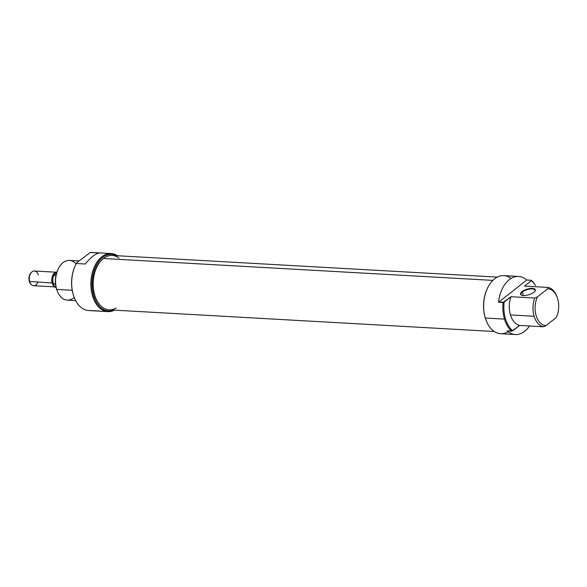 <?xml version="1.0" encoding="UTF-8"?>
<svg xmlns="http://www.w3.org/2000/svg" width="587" height="587" viewBox="0 0 587 587"><rect width="100%" height="100%" fill="white"/><g stroke="black" fill="none" stroke-linecap="round" stroke-linejoin="round"><path stroke-width="0.88" d="M114.524 310.156A29.086 18.637 -86.8 0 1 107.905 311.624A29.086 18.637 -86.8 0 1 90.934 281.54A29.086 18.637 -86.8 0 1 111.17 253.555A29.086 18.637 -86.8 0 1 117.583 255.756A29.086 18.637 -86.8 0 0 90.934 281.54A29.086 18.637 -86.8 0 0 114.524 310.156M111.17 253.555L91.983 252.476A29.086 18.637 93.2 0 0 90.295 252.498L99.328 253.004C95.263 253.731 90.603 257.407 85.335 264.018L76.303 263.512A29.086 18.637 93.2 0 0 75.716 264.649A29.086 18.637 93.2 0 0 73.353 294.887A29.086 18.637 93.2 0 0 73.918 296.626A29.086 18.637 93.2 0 0 88.718 310.545L107.905 311.624M73.918 296.626L73.771 296.208A28.345 18.168 -86.8 0 1 73.221 294.52A28.345 18.168 -86.8 0 1 75.525 265.045L75.716 264.649M75.62 264.847A28.345 18.168 93.2 0 0 73.221 294.52L73.353 294.887A29.086 18.637 -86.8 0 1 76.303 263.512L76.86 262.594L90.295 252.498L99.328 253.004C95.263 253.731 90.603 257.407 85.335 264.018L76.303 263.512L76.86 262.594L90.295 252.498A29.086 18.637 93.2 0 1 93.656 252.689M78.944 260.958L69.457 260.423A19.877 12.738 93.2 0 0 58.34 268.751A19.877 12.738 93.2 0 0 56.726 289.42A19.877 12.738 93.2 0 0 57.115 290.602A19.877 12.738 93.2 0 0 67.226 300.118L75.657 300.595M57.115 290.602L56.814 289.773A18.41 11.799 -86.8 0 1 56.455 288.679A18.41 11.799 -86.8 0 1 57.952 269.536L58.34 268.751M116.644 255.705A28.345 18.168 93.2 0 0 91.968 281.599A28.345 18.168 93.2 0 0 113.585 310.097A28.345 18.168 93.2 0 1 91.968 281.599A28.345 18.168 93.2 0 1 116.644 255.705M521.982 291.651A7.734 2.92 163.3 0 1 532.424 288.422A7.734 2.92 163.3 0 1 533.832 292.319A7.734 2.92 163.3 0 1 523.391 295.54A7.734 2.92 163.3 0 1 521.982 291.651A7.734 2.92 163.3 0 1 531.345 288.422A7.734 2.92 163.3 0 1 535.014 291.093A7.734 2.92 163.3 0 1 533.832 292.319A7.734 2.92 163.3 0 1 521.491 295.151A7.734 2.92 163.3 0 1 521.982 291.651L522.364 291.988A7.36 2.781 163.3 0 0 521.704 295.239A7.36 2.781 163.3 0 1 520.955 294.425A7.36 2.781 163.3 0 1 522.364 291.988A7.36 2.781 163.3 0 1 529.892 289.046A7.36 2.781 163.3 0 1 535.058 290.191A7.36 2.781 163.3 0 1 534.882 291.284A7.36 2.781 -16.7 0 0 531.103 288.929A7.36 2.781 -16.7 0 0 522.364 291.988L523.428 295.54M518.615 276.455A29.086 18.637 93.2 0 0 498.554 302.239A29.086 18.637 -86.8 0 1 526.788 280.014L531.308 280.263L526.788 280.014A29.086 18.637 93.2 0 0 518.615 276.455L503.939 275.626A29.086 18.637 93.2 0 0 487.672 287.806A29.086 18.637 93.2 0 0 485.31 318.044L504.497 319.123A29.086 18.637 -86.8 0 0 511.688 331.222L507.168 330.965A29.086 18.637 93.2 0 0 515.349 334.524A29.086 18.637 93.2 0 0 529.518 325.998A29.086 18.637 -86.8 0 1 507.168 330.965L512.774 330.841A28.345 18.168 -86.8 0 1 504.152 302.114A28.345 18.168 93.2 0 0 512.774 330.841L519.634 325.44L511.688 331.222A29.086 18.637 -86.8 0 1 504.497 319.123A29.086 18.637 -86.8 0 1 503.066 302.496L498.554 302.239L504.152 302.114L511.013 296.714A19.877 12.738 93.2 0 0 510.441 314.925A19.877 12.738 93.2 0 0 519.634 325.44L543.335 326.776L546.086 325.558L556.307 317.516A18.41 11.799 93.2 0 0 557.65 298.702A18.41 11.799 93.2 0 0 557.29 297.609A18.41 11.799 93.2 0 0 547.693 288.782L537.472 296.831A18.41 11.799 93.2 0 0 536.129 315.637A18.41 11.799 93.2 0 0 546.086 325.558A18.41 11.799 -86.8 0 1 536.129 315.637A18.41 11.799 -86.8 0 1 537.472 296.831L534.713 298.049L511.013 296.714L534.713 298.049A19.877 12.738 -86.8 0 0 534.141 316.254A19.877 12.738 -86.8 0 1 534.713 298.049L537.472 296.831L547.693 288.782A18.41 11.799 -86.8 0 1 557.65 298.702A18.41 11.799 -86.8 0 1 556.307 317.516L546.086 325.558L543.335 326.776L519.634 325.44A19.877 12.738 93.2 0 1 510.441 314.925L534.141 316.254A19.877 12.738 -86.8 0 0 543.335 326.776A19.877 12.738 -86.8 0 1 534.141 316.254M485.875 319.783L485.728 319.365A28.345 18.168 -86.8 0 1 485.17 317.677L485.31 318.044A29.086 18.637 93.2 0 0 485.875 319.783A29.086 18.637 93.2 0 0 500.674 333.702L515.349 334.524M531.308 280.263A29.086 18.637 -86.8 0 1 534.251 283.521L535.373 285.414A28.345 18.168 93.2 0 0 531.352 280.711A28.345 18.168 -86.8 0 1 535.373 285.414L534.251 283.521A29.086 18.637 -86.8 0 0 531.308 280.263L531.352 280.711L524.485 286.111L531.352 280.711L531.308 280.263M487.577 288.004A28.345 18.168 93.2 0 0 485.17 317.677A28.345 18.168 -86.8 0 1 487.481 288.202L487.672 287.806M557.144 297.205A19.877 12.738 93.2 0 0 548.192 287.439L524.485 286.111L548.192 287.439A19.877 12.738 -86.8 0 1 556.99 296.78L557.29 297.609M548.192 287.439L547.693 288.782L548.192 287.439M526.788 280.014L498.554 302.239L526.788 280.014M497.321 277.101L112.198 255.455A27.244 17.456 93.2 0 0 103.605 258.346A27.244 17.456 93.2 0 0 103.422 258.493A27.244 17.456 93.2 0 0 93.23 281.833A27.244 17.456 93.2 0 0 100.927 306.01L100.516 305.614A26.819 17.184 -86.8 0 1 92.937 281.811A26.819 17.184 -86.8 0 1 102.967 258.838A26.819 17.184 -86.8 0 1 103.151 258.698A26.819 17.184 -86.8 0 1 103.341 258.551M100.927 306.01A27.244 17.456 93.2 0 0 109.138 309.848L494.261 331.501M31.397 284.658L30.906 284.181A6.853 4.388 -86.8 0 1 29.35 281.459A6.853 4.388 -86.8 0 1 31.581 272.192L32.124 271.774A7.36 4.718 93.2 0 0 29.732 281.731A7.36 4.718 93.2 0 0 31.397 284.658A7.36 4.718 93.2 0 0 33.62 285.693L54.951 286.896M52.977 282.912A6.259 4.014 -86.8 0 1 52.837 282.486A6.259 4.014 -86.8 0 1 53.373 275.927A6.259 4.014 -86.8 0 0 52.837 282.486A6.259 4.014 93.2 0 0 52.977 282.912M52.192 282.993A7.36 4.718 -86.8 0 0 54.598 286.493A7.36 4.718 -86.8 0 1 52.192 282.993A7.36 4.718 -86.8 0 1 56.836 272.251A7.36 4.718 -86.8 0 0 52.192 282.993L29.35 281.459A6.853 4.388 93.2 0 0 31.155 284.401M53.168 283.646A8.578 5.496 -86.8 0 0 55.244 287.175A8.578 5.496 -86.8 0 1 55.119 287.058A8.578 5.496 -86.8 0 1 53.168 283.646A8.578 5.496 -86.8 0 1 53.652 275.2L56.638 272.845L53.652 275.2A8.578 5.496 93.2 0 0 53.168 283.646L53.358 283.785A8.834 5.665 93.2 0 0 55.369 287.3A8.834 5.665 93.2 0 0 56.257 287.982A8.834 5.665 93.2 0 1 53.358 283.785A8.834 5.665 -86.8 0 1 53.711 275.435A8.834 5.665 93.2 0 0 53.358 283.785L55.53 283.91M53.711 275.435L55.948 275.567L53.711 275.435M56.91 272.258L34.45 270.996A7.36 4.718 93.2 0 0 32.124 271.774M53.967 274.951A6.259 4.014 -86.8 0 1 55.794 273.513A6.259 4.014 -86.8 0 0 53.967 274.951M74.219 297.418A19.877 12.738 -86.8 0 1 56.726 289.42L56.455 288.679A18.41 11.799 93.2 0 0 56.961 290.176M72.216 290.286L56.726 289.42A19.877 12.738 93.2 0 1 60.388 265.397A19.877 12.738 93.2 0 1 76.097 263.893M73.353 294.887A29.086 18.637 93.2 0 0 90.405 310.523L99.438 311.029M73.845 296.413A28.345 18.168 -86.8 0 1 73.221 294.52M56.455 288.679A18.41 11.799 -86.8 0 1 58.15 269.154M508.144 331.765A29.086 18.637 93.2 0 1 485.31 318.044A29.086 18.637 -86.8 0 1 489.543 284.504A29.086 18.637 -86.8 0 1 511.145 278.392M504.497 319.123A29.086 18.637 -86.8 0 1 503.066 302.496L511.013 296.714A19.877 12.738 93.2 0 0 510.441 314.925M485.17 317.677A28.345 18.168 93.2 0 0 485.801 319.57M100.722 305.812A26.819 17.184 -86.8 0 1 92.929 282.002A26.819 17.184 -86.8 0 1 102.967 258.838L103.422 258.493A27.244 17.456 -86.8 0 1 118.948 258.045M116.138 308.028A27.244 17.456 93.2 0 1 94.375 293.852A27.244 17.456 93.2 0 1 103.422 258.493L492.867 280.381M37.928 282.193A7.36 4.718 -86.8 0 1 33.62 285.693A7.36 4.718 -86.8 0 1 29.732 281.731A7.36 4.718 93.2 0 1 32.072 271.818A7.36 4.718 93.2 0 1 38.338 274.958M29.35 281.459A6.853 4.388 -86.8 0 1 31.852 272.001M103.151 258.698L103.605 258.346"/></g></svg>
